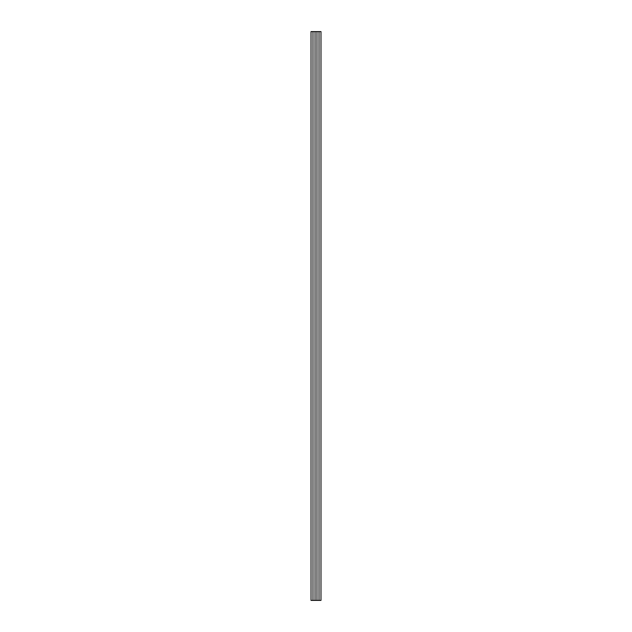 <?xml version="1.0" encoding="UTF-8"?>
<svg xmlns="http://www.w3.org/2000/svg" width="632" height="632" viewBox="0 0 632 632"><rect width="100%" height="100%" fill="white"/><g stroke="black" fill="none" stroke-linecap="round" stroke-linejoin="round"><path stroke-width="0.95" d="M312.982 31.6L312.982 600.4L311.023 600.4L311.023 31.6L316.964 31.6L316.964 600.4L320.977 600.4L320.977 31.6L319.018 31.6L319.018 600.4M316.964 31.6L319.018 31.6M312.982 600.4L316.964 600.4M315.036 31.6L315.036 600.4"/></g></svg>
